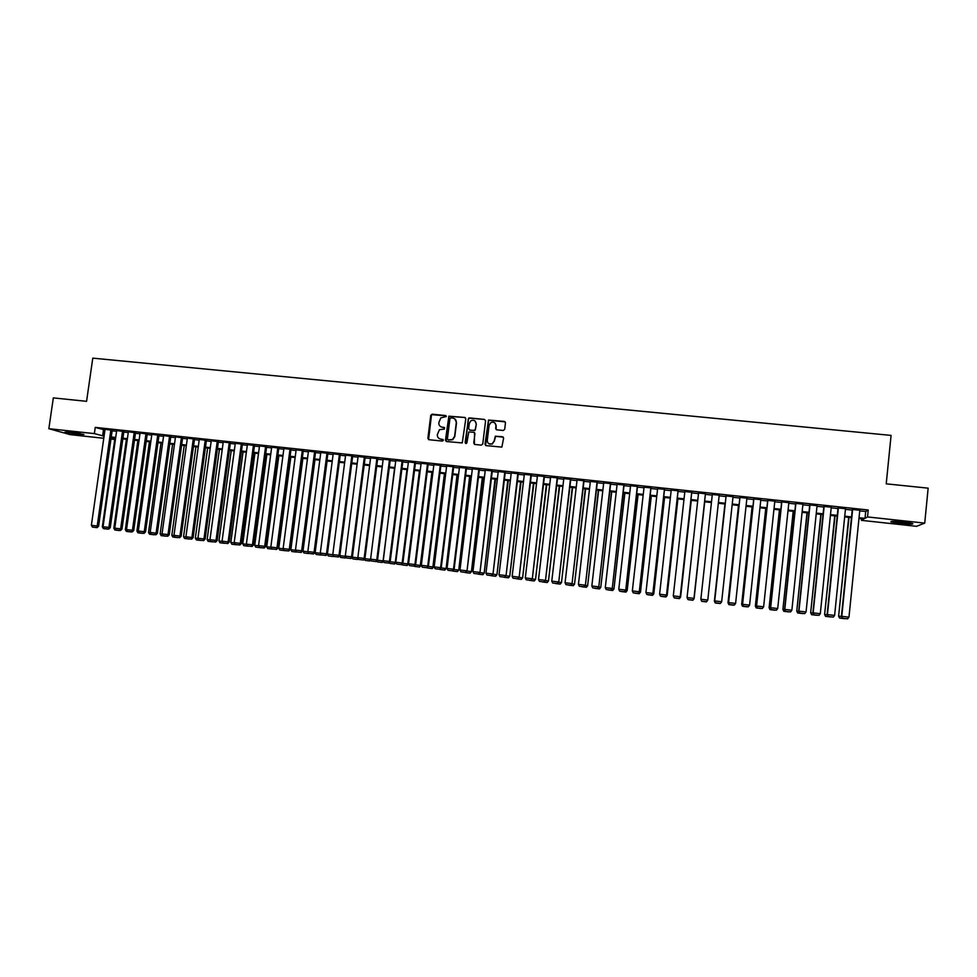 <?xml version="1.0" encoding="UTF-8"?>
<svg xmlns="http://www.w3.org/2000/svg" width="977" height="977" viewBox="0 0 977 977"><rect width="100%" height="100%" fill="white"/><g stroke="black" fill="none" stroke-linecap="round" stroke-linejoin="round"><path stroke-width="1.47" d="M446.318 416.52L445.549 415.53L432.176 414.199L430.759 415.347L427.889 438.294L428.988 439.711L442.373 441.091L443.375 440.285L440.859 439.125C438.441 438.624 437.269 437.122 437.33 434.618L439.455 429.685L444.425 429.062L444.071 427.413L442.337 427.23C439.919 426.741 438.746 425.239 438.82 422.736L440.786 417.9L446.318 416.52M446.098 415.811L431.516 414.651L428.585 439.601M443.106 439.54L440.859 439.125M444.608 427.67L442.337 427.23M900.293 523.416L891.073 521.913C890.023 521.12 894.15 521.156 903.456 522.036L912.713 523.538C913.715 524.331 909.575 524.295 900.293 523.416M78.807 434.545L64.922 432.152L70.026 432.066L83.924 434.46L78.807 434.545M503.253 430.491L504.694 429.33L505.475 422.833L504.352 421.417L488.488 420.061L484.995 444.205L486.119 445.622L501.86 447.1L503.619 438.16L502.496 436.743L495.327 436.206L494.106 441.14L492.029 443.949C489.086 444.608 487.499 443.436 487.267 440.432L489.123 425.19L490.955 422.504C493.996 421.612 495.669 422.736 495.962 425.874L495.657 428.414L496.78 429.831L503.253 430.491M103.77 438.282L70.124 434.631L48.85 428.695L53.332 397.895L86.574 401.327L92.778 358.144L891.073 435.4L886.224 483.835L928.15 488.158L924.731 523.11L916.499 526.322L861.445 520.35L863.863 519.007L858.966 518.469M48.85 428.695L94.366 433.605L104.075 436.169M859.736 510.873L865.707 511.521L868.235 509.994L95.257 427.389L94.366 433.605M868.235 509.994L867.527 516.943L924.731 523.11M465.797 418.852L464.686 417.448L448.883 416.178L445.475 440.114L446.574 441.531L462.255 442.935L465.797 418.852M469.448 417.924L484.458 419.426L485.581 420.831L482.76 443.973L481.319 445.133L474.883 444.462L473.772 443.045L474.92 433.666L473.796 432.249L468.777 431.968L466.908 442.728L466.408 443.436L465.125 442.544L468.63 418.107L484.458 419.426M112.221 430.259L105.04 429.33M123.859 431.504L116.678 430.588M135.534 432.75L128.366 431.834M147.246 434.008L140.09 433.092M158.995 435.266L151.838 434.35M170.792 436.524L163.647 435.62M182.626 437.794L175.481 436.89M194.508 439.064L187.364 438.16M206.428 440.346L199.284 439.442M218.384 441.616L211.252 440.725M230.389 442.911L223.257 442.007M242.43 444.193L235.298 443.302M254.508 445.488L247.389 444.608M266.636 446.782L259.516 445.903M278.799 448.089L271.691 447.21M291.012 449.396L283.904 448.528M303.261 450.702L296.165 449.835M315.559 452.021L308.463 451.166M327.893 453.34L320.798 452.485M340.277 454.659L333.194 453.817M352.697 455.99L345.614 455.16M365.166 457.334L358.095 456.503M377.672 458.665L370.613 457.847M390.226 460.008L383.167 459.202M402.829 461.364L395.77 460.558M415.481 462.719L408.423 461.926M428.17 464.075L421.124 463.293M440.896 465.431L433.861 464.661M453.682 466.798L446.648 466.053M464.967 417.509L449.127 416.361L446.147 441.409M466.505 468.178L459.471 467.421M479.377 469.558L472.355 468.801M492.298 470.938L485.276 470.181M505.256 472.318L498.246 471.573M518.274 473.711L511.264 472.966M531.329 475.115L524.331 474.358M544.433 476.52L537.448 475.762M557.586 477.924L550.601 477.179M570.788 479.328L563.814 478.583M584.026 480.757L577.065 480.012M597.326 482.174L590.364 481.429M610.662 483.603L603.725 482.858M624.059 485.032L617.122 484.299M637.505 486.473L630.568 485.728M650.987 487.914L644.063 487.181M664.531 489.367L657.619 488.622M678.123 490.82L671.211 490.088M691.753 492.286L684.865 491.541M705.443 493.751L698.555 493.006M719.206 495.217L712.306 494.484M733.031 496.695L726.082 495.95M746.904 498.185L739.894 497.427M760.839 499.674L753.755 498.917M774.81 501.164L767.678 500.407M788.842 502.666L781.649 501.897M802.935 504.181L795.669 503.399M817.065 505.695L809.75 504.914M831.256 507.21L823.88 506.416M845.508 508.736L838.058 507.942M95.257 427.389L104.942 430.039M112.135 430.808L116.581 431.284M123.774 432.054L128.268 432.53M135.449 433.3L139.98 433.788M147.173 434.557L151.74 435.046M158.921 435.815L163.55 436.316M170.719 437.085L175.384 437.586M182.552 438.355L187.266 438.856M194.435 439.626L199.198 440.126M206.355 440.896L211.154 441.409M218.311 442.178L223.159 442.703M230.303 443.46L235.213 443.985M242.345 444.755L247.291 445.28M254.435 446.049L259.43 446.587M266.562 447.344L271.594 447.881M278.726 448.651L283.818 449.2M290.938 449.957L296.068 450.507M303.188 451.264L308.378 451.826M315.486 452.583L320.712 453.145M327.82 453.914L333.108 454.476M340.204 455.233L345.528 455.807M352.624 456.564L358.009 457.138M365.093 457.895L370.527 458.482M377.598 459.239L383.094 459.825M390.153 460.582L395.697 461.181M402.756 461.938L408.349 462.536M415.408 463.293L421.038 463.892M428.097 464.649L433.788 465.26M440.835 466.017L446.574 466.627M453.609 467.385L459.41 468.007M466.432 468.752L472.282 469.375M479.304 470.132L485.215 470.767M492.225 471.512L498.185 472.16M505.194 472.905L511.203 473.552M518.201 474.297L524.258 474.944M531.256 475.701L537.374 476.349M544.36 477.106L550.539 477.765M557.513 478.51L563.741 479.182M570.715 479.927L576.992 480.599M583.965 481.343L590.303 482.015M597.252 482.76L603.652 483.456M610.601 484.189L617.049 484.885M623.998 485.63L630.507 486.326M637.431 487.071L644.002 487.767M650.926 488.512L657.545 489.221M664.458 489.965L671.15 490.674M678.05 491.419L684.792 492.139M691.692 492.884L698.494 493.605M705.382 494.35L712.245 495.083M719.133 495.815L726.009 496.56M732.958 497.305L739.833 498.038M746.843 498.783L753.694 499.516M760.765 500.273L767.617 501.006M774.749 501.775L781.588 502.508M788.781 503.277L795.608 504.01M802.862 504.791L809.689 505.512M817.004 506.306L823.819 507.026M831.195 507.82L837.997 508.553M845.447 509.347L852.225 510.079M859.797 510.263L852.286 509.457M861.604 518.763L861.445 520.35M114.48 437.989L114.285 439.418L110.963 439.064M111.048 438.478L114.285 439.418M851.456 517.663L844.665 516.931M837.216 516.125L830.413 515.392M823.037 514.586L816.222 513.853M808.895 513.059L802.08 512.327M794.826 511.533L787.987 510.8M780.794 510.018L773.955 509.286M766.823 508.516L759.972 507.771M752.888 507.002L746.037 506.269M739.027 505.512L732.152 504.767M725.203 504.01L718.327 503.265M711.427 502.52L704.564 501.787M697.676 501.042L690.873 500.297M683.973 499.552L677.232 498.832M670.32 498.075L663.639 497.354M656.715 496.609L650.096 495.889M643.171 495.144L636.601 494.435M629.664 493.678L623.155 492.982M616.206 492.225L609.758 491.529M602.809 490.784L596.41 490.088M589.449 489.33L583.11 488.647M576.149 487.902L569.86 487.218M562.886 486.461L556.658 485.789M549.672 485.032L543.505 484.372M536.507 483.615L530.389 482.956M523.391 482.198L517.334 481.539M510.324 480.782L504.315 480.134M497.305 479.377L491.346 478.73M484.336 477.973L478.425 477.338M471.402 476.568L465.553 475.946M458.518 475.176L452.73 474.553M445.683 473.796L439.943 473.173M432.896 472.416L427.205 471.793M420.147 471.036L414.504 470.425M407.446 469.656L401.865 469.058M394.793 468.288L389.261 467.69M382.19 466.933L376.695 466.334M369.624 465.565L364.177 464.979M357.093 464.222L351.708 463.635M344.625 462.866L339.288 462.292M332.192 461.523L326.904 460.949M319.797 460.179L314.557 459.617M307.45 458.848L302.259 458.286M295.152 457.517L290.01 456.967M282.89 456.198L277.798 455.636M270.666 454.867L265.622 454.329M258.49 453.56L253.495 453.01M246.363 452.241L241.417 451.704M234.272 450.934L229.363 450.409M222.219 449.628L217.358 449.115M210.214 448.333L205.402 447.82M198.246 447.039L193.483 446.526M186.314 445.756L181.6 445.243M174.431 444.462L169.766 443.961M162.585 443.192L157.969 442.691M150.788 441.909L146.208 441.421M139.027 440.639L134.484 440.151M127.303 439.369L122.809 438.881M115.616 438.111L111.17 437.623M859.052 517.712L865.011 518.36L867.527 516.943M111.268 436.951L115.713 437.427M122.907 438.197L127.401 438.685M134.582 439.467L139.125 439.955M146.306 440.725L150.885 441.225M158.066 441.995L162.683 442.496M169.864 443.277L174.529 443.778M181.698 444.547L186.412 445.06M193.58 445.842L198.343 446.355M205.5 447.124L210.299 447.637M217.456 448.419L222.316 448.944M229.461 449.713L234.358 450.238M241.502 451.008L246.448 451.545M253.593 452.314L258.587 452.852M265.72 453.633L270.763 454.171M277.883 454.94L282.976 455.49M290.096 456.259L295.237 456.821M302.357 457.59L307.547 458.14M314.655 458.909L319.894 459.483M326.99 460.24L332.278 460.814M339.373 461.584L344.71 462.158M351.805 462.927L357.191 463.513M364.274 464.27L369.709 464.857M376.792 465.626L382.276 466.212M389.347 466.982L394.891 467.58M401.95 468.337L407.543 468.948M414.602 469.705L420.244 470.316M427.291 471.085L432.982 471.696M440.029 472.453L445.768 473.076M452.815 473.833L458.616 474.468M465.638 475.225L471.488 475.848M478.522 476.617L484.421 477.252M491.443 478.009L497.391 478.657M504.401 479.414L510.421 480.061M517.419 480.818L523.489 481.466M530.474 482.223L536.605 482.882M543.591 483.639L549.758 484.311M556.743 485.056L562.972 485.74M569.945 486.485L576.235 487.169M583.196 487.914L589.534 488.61M596.495 489.355L602.894 490.051M609.843 490.796L616.292 491.492M623.241 492.249L629.75 492.945M636.686 493.69L643.257 494.411M650.169 495.156L656.8 495.864M663.713 496.621L670.405 497.342M677.317 498.087L684.059 498.807M690.959 499.552L697.761 500.297M704.649 501.042L711.512 501.775M718.413 502.52L725.288 503.265M732.237 504.022L739.101 504.755M746.11 505.512L752.974 506.257M760.045 507.026L766.896 507.759M774.028 508.528L780.867 509.273M788.073 510.043L794.899 510.788M802.154 511.569L808.98 512.302M816.296 513.096L823.11 513.829M830.499 514.635L837.301 515.367M844.739 516.174L851.529 516.906M103.477 429.88L102.597 436.011M865.707 511.521L865.011 518.36M459.446 467.421L447.039 568.443L454.097 569.322L466.542 467.898M440.59 426.619L442.593 427.413M439.223 438.575L441.115 439.284M450.922 417.875L449.921 418.681L447.417 438.893L448.187 439.882L452.449 439.565L454.586 436.389L456.296 422.565C456.357 420.061 455.172 418.559 452.754 418.058L450.922 417.875M454.903 418.974L456.528 422.748L454.818 436.56L452.693 439.723L448.431 440.041M465.455 417.814L464.686 417.448M474.553 432.603L474.382 444.303M469.668 418.107L468.239 419.255L465.614 443.448M476.104 423.945C475.775 420.733 474.065 419.646 470.999 420.647L469.302 423.261L468.642 428.61L469.754 430.027L474.016 430.454L475.445 429.306L476.324 424.128L475.042 421.026M476.324 424.128L474.993 430.478L469.986 430.198M494.985 423.041L496.157 426.057L496.169 429.611M488.634 443.607L492.237 444.108L494.106 441.14M503.289 437.134L495.534 436.365L494.313 441.299M505.194 421.856L488.695 420.244L485.581 445.451M103.183 526.945L102.341 526.847L114.944 438.038M103.916 528.667L107.934 529.155L103.916 528.667M102.341 526.847L103.379 528.594M110.877 429.843L97.211 526.017L98.592 526.212L112.233 430.149M105.064 429.221L91.374 525.308L97.211 526.017L96.515 527.592L92.436 527.091L96.515 527.592M98.592 526.212L97.065 527.665M92.436 527.091L91.374 525.308M80.395 433.605L68.634 431.919M67.645 431.834L78.917 433.568M893.369 521.339L910.503 523.013M909.502 522.829L894.382 521.352M114.895 528.362L113.833 528.239L126.399 439.271M115.396 530.071L119.414 530.56L115.396 530.071M113.833 528.239L114.871 529.998M126.656 529.79L125.349 529.632L137.879 440.517M126.9 531.464L130.942 531.952L126.9 531.464M125.349 529.632L126.387 531.39M138.453 531.219L136.914 531.036L149.408 441.763M138.453 532.868L142.508 533.357L138.453 532.868M136.914 531.036L137.94 532.795M150.287 532.66L148.516 532.441L160.985 443.008M150.043 534.272L154.11 534.773L150.043 534.272M148.516 532.441L149.542 534.211M122.54 431.089L108.899 527.433L110.254 527.629L123.871 431.394M116.703 430.466L103.049 526.725L108.899 527.433L108.203 529.009L104.112 528.52L108.203 529.009M110.254 527.629L108.752 529.082M104.112 528.52L103.049 526.725M134.24 432.347L120.635 528.862L121.978 529.045L135.547 432.64M128.378 431.724L114.761 528.142L120.635 528.862L119.927 530.438L115.823 529.937L119.927 530.438M121.978 529.045L120.464 530.511M115.823 529.937L114.761 528.142M145.976 433.605L132.42 530.291L133.727 530.474L147.258 433.886M140.102 432.97L126.521 529.571L132.42 530.291L131.7 531.867L127.572 531.366L131.7 531.867M133.727 530.474L132.225 531.94M127.572 531.366L126.521 529.571M157.761 434.863L144.242 531.72L145.524 531.903L159.019 435.144M151.862 434.228L138.319 531L144.242 531.72L143.509 533.308L139.369 532.795L143.509 533.308M145.524 531.903L144.022 533.369M139.369 532.795L138.319 531M162.17 534.101L160.155 533.857L172.587 444.266M161.669 535.689L165.748 536.19L161.669 535.689M160.155 533.857L161.181 535.628M169.571 436.133L156.1 533.161L157.358 533.332L170.816 436.401M163.66 435.498L150.165 532.441L156.1 533.161L155.355 534.737L151.203 534.236L155.355 534.737M157.358 533.332L155.856 534.81M151.203 534.236L150.165 532.441M174.089 535.543L171.842 535.274L184.226 445.524M173.332 537.106L177.423 537.606L173.332 537.106M171.842 535.274L172.856 537.045M181.441 437.391L167.995 534.602L169.229 534.773L182.65 437.672M175.506 436.756L162.035 533.882L167.995 534.602L167.25 536.19L163.074 535.677L167.25 536.19M169.229 534.773L167.739 536.251M163.074 535.677L162.035 533.882M186.045 536.996L183.566 536.691L195.913 446.794M185.044 538.535L189.147 539.035L185.044 538.535M183.566 536.691L184.568 538.461M193.336 438.673L179.939 536.055L181.148 536.226L194.521 438.929M187.389 438.038L173.967 535.323L179.939 536.055L179.182 537.631L174.993 537.13L179.182 537.631M181.148 536.226L179.658 537.704M174.993 537.13L173.967 535.323M198.05 538.449L195.315 538.119L207.637 448.052M196.792 539.963L200.908 540.464L196.792 539.963M195.315 538.119L196.328 539.89M205.28 439.943L191.919 537.509L193.104 537.668L206.44 440.2M199.308 439.308L185.923 536.776L191.919 537.509L191.15 539.096L186.949 538.583L191.15 539.096M193.104 537.668L191.626 539.157M186.949 538.583L185.923 536.776M210.092 539.915L207.124 539.548L219.398 449.335M208.577 541.392L212.705 541.893L208.577 541.392M207.124 539.548L208.125 541.331M217.26 441.225L203.949 538.962L205.097 539.133L218.408 441.482M211.264 440.59L197.928 538.229L203.949 538.962L203.167 540.55L198.954 540.037L203.167 540.55M205.097 539.133L203.631 540.611M198.954 540.037L197.928 538.229M222.182 541.38L218.958 540.989L231.207 450.605M220.399 542.833L224.551 543.334L220.399 542.833M218.958 540.989L219.959 542.76M229.29 442.52L216.015 540.428L217.138 540.586L230.401 442.764M223.269 441.873L209.97 539.695L216.015 540.428L215.221 542.015L210.995 541.502L215.221 542.015M217.138 540.586L215.673 542.076M210.995 541.502L209.97 539.695M234.309 542.846L230.841 542.43L243.053 451.887M232.27 544.274L236.434 544.775L232.27 544.274M230.841 542.43L231.83 544.213M241.356 443.802L228.117 541.893L229.216 542.052L242.443 444.046M235.323 443.155L222.06 541.16L228.117 541.893L227.311 543.481L223.074 542.968L227.311 543.481M229.216 542.052L227.763 543.542M223.074 542.968L222.06 541.16M246.485 544.323L242.76 543.871L254.936 453.169M244.177 545.716L248.353 546.228L244.177 545.716M242.76 543.871L243.749 545.654M253.47 445.097L240.269 543.371L241.343 543.517L254.533 445.329M247.413 444.45L234.187 542.626L240.269 543.371L239.45 544.958L235.201 544.445L239.45 544.958M241.343 543.517L239.89 545.019M235.201 544.445L234.187 542.626M258.697 545.813L254.728 545.325L266.855 454.464M256.121 547.169L260.309 547.682L256.121 547.169M254.728 545.325L255.705 547.108M259.992 547.462L264.266 547.987L259.906 547.621M265.622 446.404L252.457 544.848L253.507 544.995L266.648 446.623M259.54 445.756L246.363 544.104L252.457 544.848L251.639 546.436L247.364 545.923L251.639 546.436M253.507 544.995L252.054 546.497M247.364 545.923L246.363 544.104M270.947 547.291L266.721 546.778L278.824 455.758M268.113 548.622L272.314 549.135L268.113 548.622M266.721 546.778L267.71 548.573M277.81 447.71L264.694 546.326L265.72 546.473L278.824 447.93M271.716 447.051L258.575 545.581L264.694 546.326L263.863 547.926M265.72 546.473L264.266 547.987M259.577 547.401L258.575 545.581M283.257 548.793L278.775 548.244L290.828 457.053M280.143 550.088L284.356 550.601L280.143 550.088M278.775 548.244L279.752 550.027M284.356 550.601L288.826 550.967L284.515 550.442M290.047 449.017L276.967 547.816L277.969 547.963L291.036 449.225M283.928 448.358L270.824 547.071L276.967 547.816L276.125 549.416L271.826 548.891L276.125 549.416M277.969 547.963L276.528 549.477M271.826 548.891L270.824 547.071M295.591 550.283L290.853 549.709L302.882 458.36M292.208 551.553L296.446 552.066L292.208 551.553M290.853 549.709L291.83 551.504M302.333 450.324L289.29 549.306L290.267 549.453L303.285 450.531M296.178 449.676L283.122 548.561L289.29 549.306L288.435 550.906M290.267 549.453L288.826 550.967M284.124 550.393L283.122 548.561M307.975 551.785L302.98 551.187L314.96 459.666M304.323 553.031L308.573 553.544L304.323 553.031M302.98 551.187L303.957 552.97M308.549 552.848L308.207 553.495M314.643 451.643L301.661 550.808L302.601 550.955L315.583 451.838M308.488 450.983L295.469 550.063L301.661 550.808L300.794 552.408L296.471 551.883L300.794 552.408M302.601 550.955L301.172 552.469M296.471 551.883L295.469 550.063M320.407 553.3L315.156 552.652L327.1 460.973M316.475 554.509L320.737 555.021L316.475 554.509M315.156 552.652L316.121 554.447M320.859 554.118L320.383 554.973M327.014 452.974L314.069 552.31L314.985 552.457L327.918 453.157M320.822 452.302L307.853 551.565L314.069 552.31L313.19 553.922L308.842 553.397L313.19 553.922M314.985 552.457L313.556 553.971M308.842 553.397L307.853 551.565M332.876 554.802L327.38 553.983M328.675 555.986L332.949 556.511L328.675 555.986M327.368 554.142L328.321 555.937M333.194 555.4L332.607 556.45M339.422 454.293L326.513 553.825L327.405 553.959L340.301 454.476M333.218 453.633L320.285 553.067L326.513 553.825L325.634 555.437L321.274 554.899L325.634 555.437M327.405 553.959L325.988 555.486M321.274 554.899L320.285 553.067M339.715 555.632L345.394 556.328M340.912 557.476L345.199 558.001L340.912 557.476M339.654 555.705L340.57 557.427M345.589 556.682L344.869 557.94M345.199 558.001L345.895 557.244M351.879 455.624L339.019 555.339L339.874 555.473L352.721 455.795M345.638 454.964L332.766 554.582L339.019 555.339L338.115 556.951L333.743 556.414L338.115 556.951M339.874 555.473L338.457 557M333.743 556.414L332.766 554.582M352.233 557.159L357.961 557.855M353.198 558.966L357.497 559.491L353.198 558.966M352.038 557.354L352.868 558.917M358.022 557.965L357.179 559.442M357.497 559.491L358.339 558.575M364.372 456.967L351.549 556.866L352.379 556.988L365.19 457.126M358.119 456.296L345.284 556.096L351.549 556.866L350.645 558.465L346.261 557.94L350.645 558.465M352.379 556.988L350.975 558.514M346.261 557.94L345.284 556.096M383.192 458.982L370.564 559.381M364.787 558.673L370.442 559.357L369.526 560.945L365.203 560.419L369.526 560.945M364.47 559.027L365.203 560.419M369.843 560.993L370.833 559.894M376.914 458.311L364.14 558.392L364.934 558.514L377.708 458.457M370.637 457.639L357.838 557.623L364.14 558.392L363.224 559.992L358.815 559.467L363.224 559.992M364.934 558.514L363.542 560.041M358.815 559.467L357.838 557.623M394.561 468.264L383.228 560.932M377.391 560.2L382.837 560.871L381.922 562.447L377.586 561.922L381.922 562.447M376.939 560.7L377.586 561.922M382.227 562.496L383.375 561.213M389.493 459.654L376.768 559.919L377.537 560.041L390.263 459.788M371.419 560.993L370.454 559.149L376.768 559.919L375.84 561.531L371.419 560.993L375.84 561.531M377.537 560.041L376.145 561.58M406.969 469.607L395.282 562.373L395.929 562.483L394.647 564.01L390.006 563.436L394.647 564.01M390.031 561.738L395.282 562.373L394.354 563.961M389.457 562.386L390.006 563.436M402.121 461.01L389.444 561.457L390.189 561.567L402.866 461.132M395.807 460.326L383.106 560.688L389.444 561.457L388.504 563.07L384.059 562.532L388.504 563.07M390.189 561.567L388.797 563.118M384.059 562.532L383.106 560.688M419.414 470.951L407.775 563.888L408.459 563.998L420.11 471.024M402.732 563.277L407.775 563.888L406.835 565.475L402.463 564.95L406.835 565.475M402.011 564.071L402.463 564.95M407.116 565.524L408.459 563.998M431.907 472.306L420.318 565.414L420.977 565.512L432.567 472.38M415.457 564.828L420.318 565.414L419.365 567.002L414.969 566.465L419.365 567.002M414.614 565.781L414.969 566.465M419.622 567.039L420.977 565.512M444.45 473.662L432.896 566.941L433.519 567.039L445.072 473.723M428.244 566.379L432.896 566.941L431.932 568.529L427.523 567.991L431.932 568.529M432.176 568.565L433.519 567.039M414.798 462.365L402.158 562.996L402.878 563.106L415.506 462.463M408.459 461.681L395.795 562.227L402.158 562.996L401.205 564.608L396.76 564.071L401.205 564.608M402.878 563.106L401.498 564.657M396.76 564.071L395.795 562.227M427.511 463.721L414.932 564.547L415.616 564.657L428.195 463.819M421.148 463.037L408.545 563.766L414.932 564.547L413.967 566.159L409.497 565.622L413.967 566.159M415.616 564.657L414.236 566.208M409.497 565.622L408.545 563.766M440.285 465.089L427.743 566.098L428.39 566.208L440.932 465.162M433.898 464.405L421.331 565.317L427.743 566.098L426.766 567.722L422.272 567.173L426.766 567.722M428.39 566.208L427.022 567.759M422.272 567.173L421.331 565.317M457.028 475.017L446.11 568.565L457.627 475.078M441.067 567.93L445.512 568.467L444.535 570.055L440.126 569.518L444.535 570.055M444.779 570.092L446.11 568.565M453.084 466.456L440.59 567.661L441.225 567.759L453.719 466.53M446.684 465.773L434.167 566.88L440.59 567.661L439.601 569.273L435.107 568.736L439.601 569.273M441.225 567.759L439.858 569.322M435.107 568.736L434.167 566.88M469.644 476.385L458.75 570.104L470.218 476.446M453.951 569.493L458.176 570.006L457.199 571.594L452.766 571.057L457.199 571.594M457.431 571.63L458.75 570.104M465.944 467.836L453.499 569.225L452.498 570.849L447.979 570.299L452.498 570.849M454.097 569.322L452.742 570.886M447.979 570.299L447.039 568.443M482.32 477.753L471.439 571.643L482.858 477.814M466.872 571.057L470.89 571.545L469.9 573.145L465.443 572.595L469.9 573.145M470.12 573.181L471.439 571.643M478.84 469.216L467.018 570.886L479.414 469.278M472.392 468.52L459.972 570.006L466.444 570.788L465.431 572.412L460.9 571.863L465.431 572.412M467.018 570.886L465.663 572.449M460.9 571.863L459.972 570.006M495.034 479.133L484.165 573.181L495.547 479.182M495.962 425.874L496.157 425.203M479.829 572.632L483.652 573.096L482.638 574.684L478.18 574.146L482.638 574.684M482.846 574.72L484.165 573.181M491.797 470.596L479.976 572.461L492.335 470.658M485.313 469.9L472.941 571.582L479.438 572.363L478.425 574L473.869 573.438L478.425 574M479.976 572.461L478.632 574.036M473.869 573.438L472.941 571.582M507.784 480.513L496.939 574.732L508.272 480.562M492.848 574.207L496.45 574.647L495.437 576.247L490.955 575.697L495.437 576.247M495.632 576.271L496.939 574.732M504.791 471.989L492.994 574.036L505.292 472.038M498.282 471.293L485.96 573.157L492.481 573.951L491.455 575.575L486.888 575.026L491.455 575.575M492.994 574.036L491.651 575.612M486.888 575.026L485.96 573.157M520.594 481.893L509.75 576.283L521.046 481.942M505.903 575.795L509.298 576.21L508.272 577.798L503.766 577.26L508.272 577.798M508.455 577.834L509.75 576.283M517.834 473.381L506.049 575.624L518.298 473.43M511.301 472.685L499.027 574.745L505.573 575.538L504.535 577.163L499.943 576.613L504.535 577.163M506.049 575.624L504.718 577.199M499.943 576.613L499.027 574.745M533.442 483.285L522.622 577.847L533.869 483.322M519.019 577.383L522.194 577.773L521.156 579.373L516.638 578.824L521.156 579.373M521.327 579.398L522.622 577.847M530.914 474.785L519.153 577.212L531.366 474.834M524.368 474.077L512.143 576.332L518.714 577.126L517.651 578.763L513.059 578.201L517.651 578.763M519.153 577.212L517.834 578.799M513.059 578.201L512.143 576.332M546.338 484.677L535.53 579.41L546.729 484.714M532.172 578.982L535.127 579.337L534.077 580.936L529.546 580.387L534.077 580.936M534.236 580.973L535.53 579.41M544.055 476.19L532.306 578.811L544.47 476.239M537.484 475.481L525.296 577.932L531.903 578.726L530.829 580.362L526.212 579.801L530.829 580.362M532.306 578.811L531 580.387M526.212 579.801L525.296 577.932M559.271 486.07L548.476 580.985L559.638 486.119M545.374 580.582L548.121 580.912L547.047 582.512L542.504 581.962L547.047 582.512M547.193 582.548L548.476 580.985M557.232 477.594L545.508 580.411L557.611 477.643M550.637 476.898L538.51 579.532L545.129 580.338L544.055 581.974L539.414 581.4L544.055 581.974M545.508 580.411L544.201 581.999M539.414 581.4L538.51 579.532M572.253 487.474L561.482 582.561L572.595 487.511M558.624 582.182L561.152 582.5L560.077 584.099L555.51 583.55L560.077 584.099M560.212 584.124L561.482 582.561M570.47 479.011L558.759 582.011L570.812 479.048M563.839 478.303L551.773 581.144L558.417 581.95L557.317 583.587L552.664 583.013L557.317 583.587M558.759 582.011L557.464 583.611M552.664 583.013L551.773 581.144M585.284 488.891L574.525 584.148L585.589 488.915M571.924 583.806L574.232 584.075L573.133 585.687L568.565 585.125L573.133 585.687M573.255 585.712L574.525 584.148M583.745 480.44L572.058 583.623L584.063 480.464M577.102 479.719L565.072 582.756L571.74 583.562L570.641 585.199L565.976 584.637L570.641 585.199M572.058 583.623L570.763 585.223M565.976 584.637L565.072 582.756M598.364 490.295L587.629 585.736L598.645 490.332M585.272 585.418L587.348 585.675L586.249 587.275L581.657 586.725L586.249 587.275M586.359 587.299L587.629 585.736M597.069 481.856L585.406 585.247L597.362 481.893M590.401 481.148L578.433 584.368L585.125 585.186L584.002 586.823L579.324 586.249L584.002 586.823M585.406 585.247L584.124 586.847M579.324 586.249L578.433 584.368M611.492 491.724L600.77 587.324L611.736 491.749M598.669 587.043L600.525 587.275L599.414 588.875L594.798 588.325L599.414 588.875M599.512 588.899L600.77 587.324M610.442 483.297L598.803 586.872L610.698 483.322M603.749 482.577L591.83 585.992L598.559 586.811L597.423 588.459L592.721 587.885L597.423 588.459M598.803 586.872L597.521 588.472M592.721 587.885L591.83 585.992M624.669 493.141L613.959 588.923L624.877 493.165M612.115 588.679L613.739 588.875L612.616 590.487L607.987 589.925L612.616 590.487M612.701 590.499L613.959 588.923M623.876 484.726L612.249 588.496L624.095 484.751M617.159 484.006L605.288 587.629L612.029 588.447L610.881 590.096L606.167 589.522L610.881 590.096M612.249 588.496L610.979 590.108M606.167 589.522L605.288 587.629M637.883 494.57L627.185 590.535L638.066 494.594M625.61 590.316L627.014 590.487L625.878 592.099L621.225 591.537L625.878 592.099M625.952 592.111L627.185 590.535M637.346 486.167L625.744 590.132L637.529 486.192M630.605 485.447L618.783 589.265L625.561 590.084L624.401 591.732L619.662 591.158L624.401 591.732M625.744 590.132L624.474 591.744M619.662 591.158L618.783 589.265M651.146 496.011L640.472 592.147L651.305 496.023M639.153 591.952L640.326 592.099L639.178 593.711L634.513 593.149L639.178 593.711M639.239 593.735L640.472 592.147M650.865 487.621L639.288 591.781L651.024 487.633M644.099 486.888L632.339 590.914L639.129 591.732L637.969 593.381L633.206 592.807L637.969 593.381M639.288 591.781L638.03 593.393M633.206 592.807L632.339 590.914M664.47 497.452L653.808 593.76L664.58 497.464M652.746 593.601L653.698 593.723L652.526 595.335L647.849 594.761L652.526 595.335M652.575 595.347L653.808 593.76M664.445 489.074L652.88 593.43L664.568 489.086M657.643 488.341L645.944 592.563L652.758 593.381L651.574 595.03L646.859 594.468L651.622 595.054L652.88 593.43M646.811 594.456L645.944 592.563M677.83 498.893L667.181 595.384L677.916 498.905M666.387 595.262L667.108 595.347L665.935 596.959L661.234 596.397L665.96 596.971L667.181 595.384M678.062 490.527L666.522 595.078L678.148 490.539M671.248 489.795L659.597 594.211L666.436 595.042L665.239 596.691L660.452 596.117L665.239 596.691M666.522 595.078L665.276 596.703M660.452 596.117L659.597 594.211M691.24 500.346L680.615 597.008L691.289 500.346M680.09 596.923L679.381 598.596L674.667 598.022L679.394 598.608L680.615 597.008M691.74 491.993L680.224 596.739L691.789 491.993M684.889 491.26L673.3 595.872L680.163 596.703L678.954 598.364L674.179 597.79L678.978 598.376L680.224 596.739M674.154 597.777L673.3 595.872M704.698 501.799L694.097 598.645L704.722 501.799M693.829 598.583L692.876 600.244L688.162 599.67L692.888 600.244L694.097 598.645M705.455 493.458L693.963 598.413L705.479 493.458M698.592 492.726L687.051 597.545L693.951 598.376L692.717 600.037L687.893 599.451L692.717 600.037M693.963 598.413L692.73 600.049M687.893 599.451L687.051 597.545M701.669 601.319L706.42 601.893L701.669 601.319L700.851 599.219L707.775 600.061L706.53 601.722L701.694 601.124L706.53 601.722L707.775 600.061L719.231 494.936M707.641 600.244L706.42 601.893L707.641 600.257M701.681 601.307L700.949 599.451M712.343 494.191L700.851 599.219L701.694 601.124M700.851 599.243L701.694 601.136M724.946 503.985L714.395 601.111L724.983 503.985M715.249 602.956L720.025 603.542L715.249 602.956L714.773 601.124M715.237 602.968L714.395 601.111M733.055 496.414L721.661 601.734L714.676 600.916L715.53 602.809L720.391 603.407L715.555 602.809L714.712 600.892L726.143 495.669M726.106 495.669L714.676 600.916M720.391 603.407L721.661 601.734M738.502 505.451L727.999 602.76L738.563 505.451M728.879 604.616L733.666 605.19L728.879 604.616L728.647 602.809M728.854 604.616L727.999 602.76M746.941 497.891L735.596 603.432L728.549 602.601L729.428 604.507L734.301 605.093L729.453 604.494L728.622 602.589L739.992 497.146M739.919 497.146L728.549 602.601M734.325 605.093L735.596 603.432M752.095 506.916L741.653 604.409L752.192 506.929M742.557 606.277L747.32 606.864L742.557 606.277L741.751 604.397L742.569 604.494M742.52 606.277L741.653 604.409M760.863 499.381L749.579 605.129L742.471 604.287L743.363 606.192L748.248 606.79L743.399 606.192L742.581 604.274L753.89 498.636M753.792 498.624L742.471 604.287M748.297 606.79L749.579 605.129M765.748 508.394L755.355 606.082L765.883 508.406M756.296 607.95L761.107 608.537L756.296 607.95L755.49 606.07L756.552 606.192M756.235 607.95L755.355 606.082M774.846 500.883L763.623 606.827L756.454 605.984L757.358 607.902L762.329 608.488L757.358 607.902M767.714 500.114L756.454 605.984M767.849 500.126L756.589 605.972L757.407 607.889M762.329 608.488L763.623 606.827M779.438 509.872L769.107 607.743L779.609 509.896M770.071 609.624L774.908 610.21L770.071 609.624L769.265 607.743L770.584 607.902M769.998 609.624L769.107 607.743M788.879 502.386L777.704 608.537L770.474 607.694L771.403 609.599L776.41 610.198L771.403 609.599M781.685 501.616L770.474 607.694M781.856 501.628L770.658 607.682L771.476 609.599M776.41 610.198L777.704 608.537M793.19 511.362L782.907 609.416L793.385 511.386M783.896 611.297L788.757 611.895L783.896 611.297L783.102 609.416L784.665 609.599M783.823 611.297L782.907 609.416M802.96 503.888L791.858 610.246L784.568 609.392L785.496 611.321L790.54 611.92L785.496 611.321M795.705 503.106L784.568 609.392M795.913 503.131L784.775 609.392L785.581 611.321M790.54 611.92L791.858 610.246M806.99 512.852L796.756 611.101L807.222 512.876M797.782 612.982L802.654 613.58L797.782 612.982L796.988 611.101L798.795 611.321M797.684 612.982L796.756 611.101M817.102 505.402L806.049 611.968L798.697 611.113L799.65 613.031L804.718 613.641L799.65 613.031M809.774 504.62L798.697 611.113M810.018 504.645L798.942 611.113L799.748 613.043M804.718 613.641L806.049 611.968M820.839 514.354L810.654 612.787L821.107 514.378M811.716 614.68L816.601 615.278L811.716 614.68L810.934 612.787L812.986 613.043M811.606 614.68L810.654 612.787M831.293 506.916L820.301 613.703L812.888 612.835L813.853 614.765L818.958 615.376L813.853 614.765M823.904 506.123L812.888 612.835M824.185 506.159L813.169 612.835L813.963 614.765M818.958 615.376L820.301 613.703M834.737 515.856L824.612 614.472L835.042 515.893M825.699 616.377L830.609 616.976L825.699 616.377L824.918 614.484L827.238 614.765M825.577 616.377L824.612 614.472M845.532 508.443L834.602 615.437L827.128 614.557L828.105 616.487L833.247 617.11L828.105 616.487M838.083 507.649L827.128 614.557M838.4 507.674L827.446 614.57L828.24 616.499M833.247 617.11L834.602 615.437M848.683 517.358L838.62 616.182L849.025 517.395M839.731 618.087L844.653 618.685L839.731 618.087L838.962 616.194L841.527 616.499M839.597 618.075L838.62 616.182M859.833 509.97L848.964 617.171L841.417 616.292L842.418 618.233L847.596 618.856L842.418 618.233M852.323 509.164L841.417 616.292M852.677 509.2L841.783 616.304L842.565 618.246M847.596 618.856L848.964 617.171"/></g></svg>
